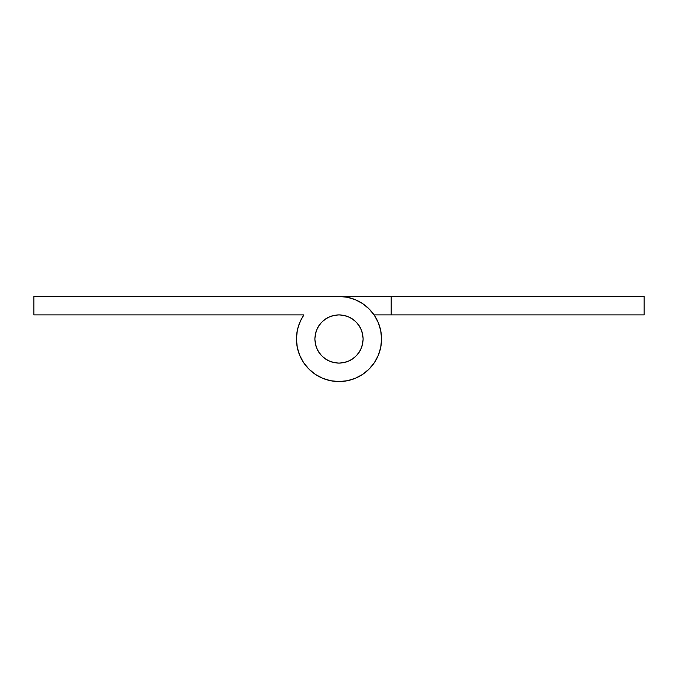 <?xml version="1.0" encoding="UTF-8"?>
<svg xmlns="http://www.w3.org/2000/svg" width="678" height="678" viewBox="0 0 678 678"><rect width="100%" height="100%" fill="white"/><g stroke="black" fill="none" stroke-linecap="round" stroke-linejoin="round"><path stroke-width="1.02" d="M339 314.914A24.086 24.086 0 0 1 363.086 339A24.086 24.086 0 0 1 339 363.086A24.086 24.086 0 0 1 314.914 339A24.086 24.086 0 0 1 339 314.914L334.305 315.38L329.779 316.745L325.618 318.974L321.965 321.965L318.974 325.618L316.745 329.779L315.38 334.305L314.914 339L315.38 343.695L316.745 348.221L318.974 352.382L321.965 356.035L325.618 359.026L329.779 361.255L334.305 362.62L339 363.086L343.695 362.62L348.221 361.255L352.382 359.026L356.035 356.035L359.026 352.382L361.255 348.221L362.62 343.695L363.086 339L362.62 334.305L361.255 329.779L359.026 325.618L356.035 321.965L352.382 318.974L348.221 316.745L343.695 315.38L339 314.914L334.305 315.38L329.779 316.745L325.618 318.974L321.965 321.965L318.974 325.618L316.745 329.779L315.38 334.305L314.914 339A24.086 24.086 0 0 1 339 314.914A24.086 24.086 0 0 1 363.086 339A24.086 24.086 0 0 1 339 363.086A24.086 24.086 0 0 1 314.914 339L315.38 343.695L316.745 348.221L318.974 352.382L321.965 356.035L325.618 359.026L329.779 361.255L334.305 362.62L339 363.086L343.695 362.62L348.221 361.255L352.382 359.026L356.035 356.035L359.026 352.382L361.255 348.221L362.62 343.695L363.086 339L362.62 334.305L361.255 329.779L359.026 325.618L356.035 321.965L352.382 318.974L348.221 316.745L343.695 315.38L339 314.914M381.553 339A42.553 42.553 0 0 1 339 381.553A42.553 42.553 0 0 1 303.922 314.914L33.9 314.914L303.922 314.914L300.71 320.44L298.354 326.389L296.93 332.627L296.447 339L297.261 330.695L296.447 339L297.261 347.305L299.684 355.28L303.617 362.645L308.914 369.086L315.355 374.383L322.72 378.316L330.695 380.739L339 381.553L347.305 380.739L355.28 378.316L362.645 374.383L369.086 369.086L374.383 362.645L378.316 355.28L380.739 347.305L381.553 339A42.553 42.553 0 0 0 339 296.447L33.9 296.447L339 296.447L347.305 297.261L355.28 299.684L362.645 303.617L369.086 308.914L374.383 315.355L378.316 322.72L380.739 330.695L381.553 339M378.833 324.025L380.104 327.983M33.9 314.914L33.9 296.447L33.9 314.914M321.16 377.638L315.355 374.383M374.078 314.914L644.1 314.914L644.1 296.447L339 296.447L391.189 296.447L391.189 314.914L644.1 314.914L644.1 296.447L391.189 296.447L391.189 314.914L374.078 314.914M374.256 315.168L374.951 316.228L374.256 315.168M299.168 324.025L297.583 329.245M297.261 330.695L296.447 339M380.426 329.254L380.883 331.483M300.074 321.796L303.049 316.236"/></g></svg>

